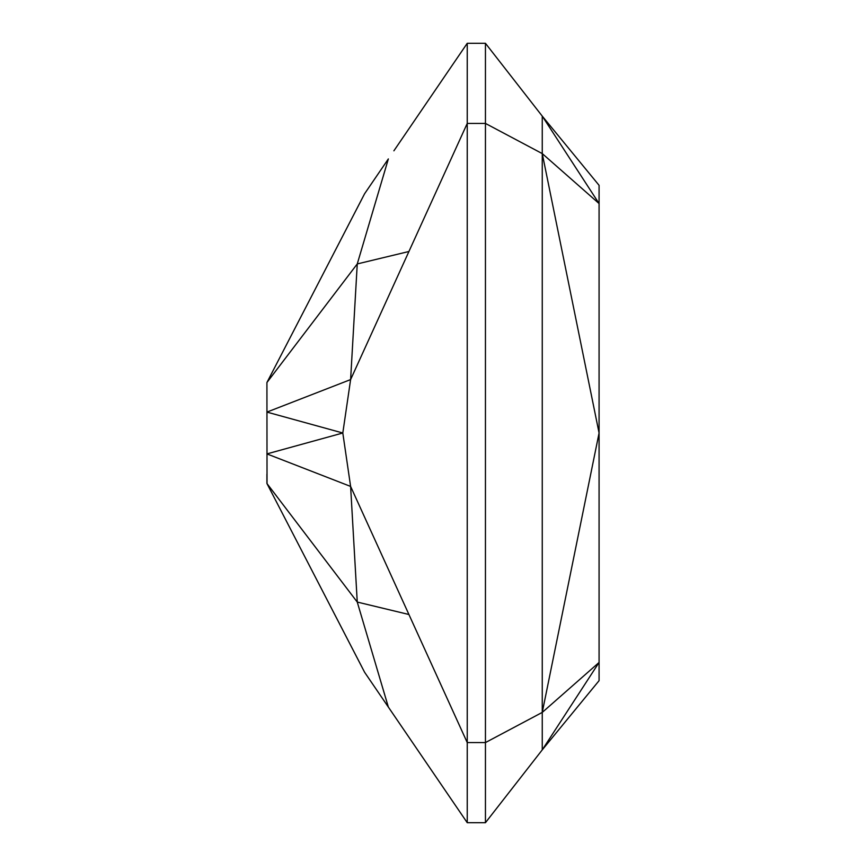 <?xml version="1.0" encoding="UTF-8"?>
<svg xmlns="http://www.w3.org/2000/svg" width="866" height="866" viewBox="0 0 866 866"><rect width="100%" height="100%" fill="white"/><g stroke="black" fill="none" stroke-linecap="round" stroke-linejoin="round"><path stroke-width="1.3" d="M464.068 735.624L350.611 486.421L357.257 602.065L266.923 483.477L266.923 474.103M421.915 756.267L467.239 822.7L467.239 742.573L413.764 625.133M362.15 618.595L359.141 608.462M276.535 496.056L266.923 483.477L364.608 672.276L388.347 707.067L385.543 697.552M384.883 695.29L382.047 685.785M381.332 683.371L380.51 680.611M378.301 673.174L376.212 666.106M370.258 645.982L369.338 642.886M367.054 635.146L366.286 632.559M365.376 629.474L364.922 627.937M467.239 83.775L467.239 784.174M308.015 537.429L289.482 513.094M337.058 246.962L266.923 382.523L364.608 193.724L388.347 158.933L357.257 263.935L266.923 382.523L267.031 483.672M266.923 412.097L350.611 379.579L357.257 263.935L408.925 251.497L350.611 379.579L342.806 433L350.611 486.421L266.923 453.903L342.806 433L266.923 412.097M361.772 199.245L348.164 225.496M361.652 249.083L359.044 257.895M372.986 181.449L388.347 158.933L386.149 166.359M385.684 167.982L382.772 177.811M381.765 181.178L381.332 182.629M380.185 186.493L379.016 190.433M378.301 192.826L370.431 219.412M368.548 225.788L367.888 228.007M367.682 228.711L367.173 230.421M366.286 233.441L365.387 236.472M364.608 239.146L364.001 241.192M362.767 245.349L362.486 246.301M364.608 193.724L369.143 187.078M369.63 186.363L371.492 183.635M361.772 666.755L348.164 640.504M337.058 619.038L269.759 488.954M364.608 672.276L388.347 707.067L357.257 602.065L408.925 614.503M393.889 150.814L467.239 43.3L467.239 74.465M467.239 123.427L467.239 43.3L485.447 43.3L485.447 123.427L467.239 123.427L408.925 251.497M388.347 707.067L467.239 822.7L485.447 822.7L542.257 749.859L542.257 712.404L599.077 433L599.077 185.335L542.257 116.141L599.077 203.553L542.257 153.596L542.257 116.141L485.447 43.3M467.239 742.573L485.447 742.573L542.257 712.404L542.257 153.596L485.447 123.427L485.447 822.7M542.257 153.596L599.077 433L599.077 662.447L542.257 749.859L599.077 680.665L599.077 662.447L542.257 712.404M464.024 735.526L458.991 724.463M267.085 382.198L273.039 370.713M271.134 374.383L269.402 377.728M266.923 382.523L269.759 377.046M334.915 251.129L348.424 225.019M269.402 488.272L271.307 491.942M273.039 495.287L267.085 483.802M348.424 640.981L334.915 614.871"/></g></svg>
